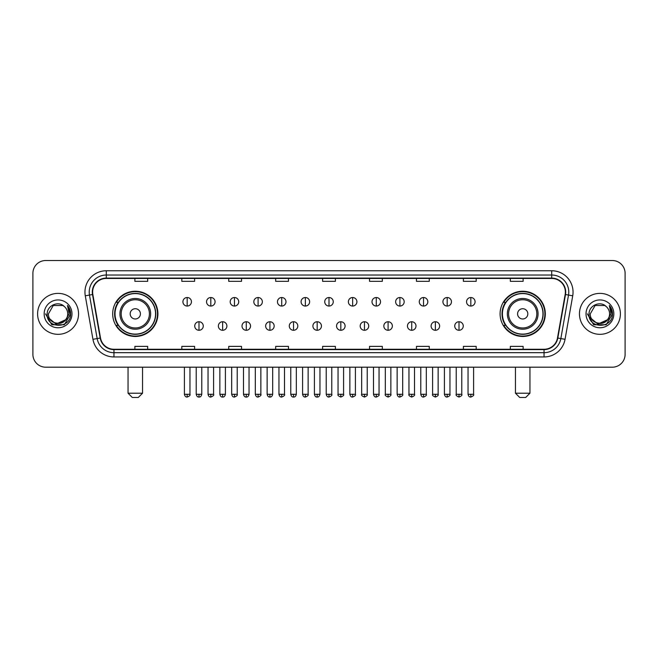 <?xml version="1.0" encoding="UTF-8"?>
<svg xmlns="http://www.w3.org/2000/svg" width="658" height="658" viewBox="0 0 658 658"><rect width="100%" height="100%" fill="white"/><g stroke="black" fill="none" stroke-linecap="round" stroke-linejoin="round"><path stroke-width="0.99" d="M500.088 313.858A22.611 22.611 0 0 0 522.699 336.468A22.611 22.611 0 0 0 545.317 313.858A22.611 22.611 0 0 0 522.699 291.239A22.611 22.611 0 0 0 500.088 313.858M112.683 313.858A22.611 22.611 0 0 0 135.301 336.468A22.611 22.611 0 0 0 157.912 313.858A22.611 22.611 0 0 0 135.301 291.239A22.611 22.611 0 0 0 112.683 313.858M118.111 325.373A20.694 20.694 0 0 1 118.111 302.335M505.509 325.373A20.694 20.694 0 0 1 505.509 302.335M32.9 273.325L32.9 354.382A12.798 12.798 0 0 0 45.698 367.189L612.302 367.189A12.798 12.798 0 0 0 625.1 354.382L625.1 273.325A12.798 12.798 0 0 0 612.302 260.519L45.698 260.519A12.798 12.798 0 0 0 32.9 273.325L32.9 354.382M37.596 313.858A20.48 20.48 0 0 0 58.077 334.33A20.48 20.48 0 0 0 78.549 313.858A20.48 20.48 0 0 0 58.077 293.378A20.48 20.48 0 0 0 37.596 313.858A20.48 20.48 0 0 0 58.077 334.33A20.48 20.48 0 0 0 78.549 313.858A20.48 20.48 0 0 0 58.077 293.378A20.48 20.48 0 0 0 37.596 313.858M579.451 313.858A20.48 20.48 0 0 0 599.923 334.33A20.48 20.48 0 0 0 620.404 313.858A20.48 20.48 0 0 0 599.923 293.378A20.48 20.48 0 0 0 579.451 313.858A20.48 20.48 0 0 0 599.923 334.33A20.48 20.48 0 0 0 620.404 313.858A20.48 20.48 0 0 0 599.923 293.378A20.48 20.48 0 0 0 579.451 313.858M92.63 292.094A13.654 13.654 0 0 1 106.283 278.441L551.717 278.441A13.654 13.654 0 0 1 565.164 294.463L557.49 337.982A13.654 13.654 0 0 1 544.043 349.266L113.957 349.266A13.654 13.654 0 0 1 100.51 337.982L92.836 294.463A13.654 13.654 0 0 1 92.63 292.094M92.293 292.094A13.991 13.991 0 0 0 92.507 294.521L100.18 338.039A13.991 13.991 0 0 0 113.957 349.604L544.043 349.604A13.991 13.991 0 0 0 557.82 338.039L565.493 294.521A13.991 13.991 0 0 0 551.717 278.104L106.283 278.104A13.991 13.991 0 0 0 92.293 292.094M85.277 295.796A21.336 21.336 0 0 1 106.283 270.759L551.717 270.759A21.336 21.336 0 0 1 572.723 295.796L565.049 339.314A21.336 21.336 0 0 1 544.043 356.949L113.957 356.949A21.336 21.336 0 0 1 92.951 339.314L85.277 295.796L89.48 295.055A17.067 17.067 0 0 1 106.283 275.028L551.717 275.028A17.067 17.067 0 0 1 568.52 295.055L560.846 338.574A17.067 17.067 0 0 1 544.043 352.68L113.957 352.68A17.067 17.067 0 0 1 97.154 338.574L89.48 295.055A17.067 17.067 0 0 1 89.217 292.094M612.302 260.519L45.698 260.519M45.698 367.189L612.302 367.189M625.1 354.382L625.1 273.325M557.82 338.039L560.846 338.574L568.52 295.055L572.723 295.796M322.601 278.441L322.601 281.328L335.399 281.328L335.399 278.441M275.669 278.441L275.669 281.328L288.467 281.328L288.467 278.441M228.737 278.441L228.737 281.328L241.535 281.328L241.535 278.441M181.805 278.441L181.805 281.328L194.603 281.328L194.603 278.441M134.874 278.441L134.874 281.328L147.672 281.328L147.672 278.441M369.533 278.441L369.533 281.328L382.331 281.328L382.331 278.441M416.465 278.441L416.465 281.328L429.263 281.328L429.263 278.441M463.397 278.441L463.397 281.328L476.195 281.328L476.195 278.441M510.328 278.441L510.328 281.328L523.126 281.328L523.126 278.441M335.399 349.266L335.399 346.379L322.601 346.379L322.601 349.266M288.467 349.266L288.467 346.379L275.669 346.379L275.669 349.266M241.535 349.266L241.535 346.379L228.737 346.379L228.737 349.266M194.603 349.266L194.603 346.379L181.805 346.379L181.805 349.266M147.672 349.266L147.672 346.379L134.874 346.379L134.874 349.266M382.331 349.266L382.331 346.379L369.533 346.379L369.533 349.266M429.263 349.266L429.263 346.379L416.465 346.379L416.465 349.266M476.195 349.266L476.195 346.379L463.397 346.379L463.397 349.266M523.126 349.266L523.126 346.379L510.328 346.379L510.328 349.266M65.463 320.051C60.347 326.968 47.927 322.543 48.429 313.858C47.837 326.294 68.309 326.294 67.716 313.858C68.309 326.294 47.837 326.294 48.429 313.858L53.249 305.501L62.897 305.501L64.394 306.57C58.472 300.369 47.08 305.476 47.187 313.858C46.101 328.737 70.233 329.132 70.628 314.573L70.645 313.858C70.612 310.691 69.559 307.911 67.494 305.518L69.156 313.858L65.463 320.051A9.64 9.64 0 0 0 67.716 313.858C68.309 326.294 47.837 326.294 48.429 313.858L53.249 305.501M67.716 313.858A9.64 9.64 0 0 0 64.394 306.57M66.08 319.533L56.02 324.098L47.483 316.983M44.16 313.858A13.908 13.908 0 0 0 58.077 327.766A13.908 13.908 0 0 0 71.985 313.858A13.908 13.908 0 0 0 58.077 299.941A13.908 13.908 0 0 0 44.16 313.858M67.494 305.518L70.645 314.22L70.061 310.041L70.645 314.22L70.061 310.041L70.645 314.22L67.585 305.625L70.645 314.22L67.585 305.625L70.645 313.858L64.361 324.748L51.785 324.748L45.501 313.858M67.585 305.625L70.645 314.228M138.287 397.481L132.307 397.481L128.047 393.213L142.547 393.213L138.287 397.481M140.417 313.858A5.116 5.116 0 0 0 135.301 308.734A5.116 5.116 0 0 0 130.177 313.858A5.116 5.116 0 0 0 135.301 318.974A5.116 5.116 0 0 0 140.417 313.858M150.657 313.858A15.356 15.356 0 0 0 135.301 298.493A15.356 15.356 0 0 0 119.937 313.858A15.356 15.356 0 0 0 135.301 329.214A15.356 15.356 0 0 0 150.657 313.858A15.356 15.356 0 0 1 135.301 329.214A15.356 15.356 0 0 1 119.937 313.858M155.568 313.858A20.266 20.266 0 0 0 135.301 293.591A20.266 20.266 0 0 0 115.035 313.858A20.266 20.266 0 0 0 135.301 334.116A20.266 20.266 0 0 0 155.568 313.858M157.484 313.858A22.183 22.183 0 0 1 116.334 325.373L118.391 325.373A20.456 20.456 0 0 0 148.831 329.189A20.456 20.456 0 0 0 148.831 298.518A20.456 20.456 0 0 0 118.391 302.335L116.334 302.335A22.183 22.183 0 0 1 157.484 313.858M525.693 397.481L519.713 397.481L515.453 393.213L529.953 393.213L525.693 397.481M527.823 313.858A5.116 5.116 0 0 0 522.699 308.734A5.116 5.116 0 0 0 517.583 313.858A5.116 5.116 0 0 0 522.699 318.974A5.116 5.116 0 0 0 527.823 313.858M538.063 313.858A15.356 15.356 0 0 0 522.699 298.493A15.356 15.356 0 0 0 507.343 313.858A15.356 15.356 0 0 0 522.699 329.214A15.356 15.356 0 0 0 538.063 313.858A15.356 15.356 0 0 1 522.699 329.214A15.356 15.356 0 0 1 507.343 313.858M542.965 313.858A20.266 20.266 0 0 0 522.699 293.591A20.266 20.266 0 0 0 502.432 313.858A20.266 20.266 0 0 0 522.699 334.116A20.266 20.266 0 0 0 542.965 313.858M544.89 313.858A22.183 22.183 0 0 1 503.74 325.373L505.796 325.373A20.456 20.456 0 0 0 536.237 329.189A20.456 20.456 0 0 0 536.237 298.518A20.456 20.456 0 0 0 505.796 302.335L503.74 302.335A22.183 22.183 0 0 1 544.89 313.858M187.176 297.515A4.269 4.269 0 0 0 182.916 301.775A4.269 4.269 0 0 0 187.176 306.044A4.269 4.269 0 0 0 191.445 301.775A4.269 4.269 0 0 0 187.176 297.515L187.176 306.044A4.269 4.269 0 0 0 191.445 301.775A4.269 4.269 0 0 0 187.176 297.515M210.815 297.515A4.269 4.269 0 0 0 206.546 301.775A4.269 4.269 0 0 0 210.815 306.044A4.269 4.269 0 0 0 215.084 301.775A4.269 4.269 0 0 0 210.815 297.515L210.815 306.044A4.269 4.269 0 0 0 215.084 301.775A4.269 4.269 0 0 0 210.815 297.515M234.454 297.515A4.269 4.269 0 0 0 230.185 301.775A4.269 4.269 0 0 0 234.454 306.044A4.269 4.269 0 0 0 238.722 301.775A4.269 4.269 0 0 0 234.454 297.515L234.454 306.044A4.269 4.269 0 0 0 238.722 301.775A4.269 4.269 0 0 0 234.454 297.515M258.092 297.515A4.269 4.269 0 0 0 253.824 301.775A4.269 4.269 0 0 0 258.092 306.044A4.269 4.269 0 0 0 262.353 301.775A4.269 4.269 0 0 0 258.092 297.515L258.092 306.044A4.269 4.269 0 0 0 262.353 301.775A4.269 4.269 0 0 0 258.092 297.515M281.723 297.515A4.269 4.269 0 0 0 277.462 301.775A4.269 4.269 0 0 0 281.723 306.044A4.269 4.269 0 0 0 285.991 301.775A4.269 4.269 0 0 0 281.723 297.515L281.723 306.044A4.269 4.269 0 0 0 285.991 301.775A4.269 4.269 0 0 0 281.723 297.515M305.361 297.515A4.269 4.269 0 0 0 301.093 301.775A4.269 4.269 0 0 0 305.361 306.044A4.269 4.269 0 0 0 309.63 301.775A4.269 4.269 0 0 0 305.361 297.515L305.361 306.044A4.269 4.269 0 0 0 309.63 301.775A4.269 4.269 0 0 0 305.361 297.515M329 297.515A4.269 4.269 0 0 0 324.731 301.775A4.269 4.269 0 0 0 329 306.044A4.269 4.269 0 0 0 333.269 301.775A4.269 4.269 0 0 0 329 297.515L329 306.044A4.269 4.269 0 0 0 333.269 301.775A4.269 4.269 0 0 0 329 297.515M352.639 297.515A4.269 4.269 0 0 0 348.37 301.775A4.269 4.269 0 0 0 352.639 306.044A4.269 4.269 0 0 0 356.907 301.775A4.269 4.269 0 0 0 352.639 297.515L352.639 306.044A4.269 4.269 0 0 0 356.907 301.775A4.269 4.269 0 0 0 352.639 297.515M376.277 297.515A4.269 4.269 0 0 0 372.009 301.775A4.269 4.269 0 0 0 376.277 306.044A4.269 4.269 0 0 0 380.538 301.775A4.269 4.269 0 0 0 376.277 297.515L376.277 306.044A4.269 4.269 0 0 0 380.538 301.775A4.269 4.269 0 0 0 376.277 297.515M399.908 297.515A4.269 4.269 0 0 0 395.647 301.775A4.269 4.269 0 0 0 399.908 306.044A4.269 4.269 0 0 0 404.176 301.775A4.269 4.269 0 0 0 399.908 297.515L399.908 306.044A4.269 4.269 0 0 0 404.176 301.775A4.269 4.269 0 0 0 399.908 297.515M423.546 297.515A4.269 4.269 0 0 0 419.278 301.775A4.269 4.269 0 0 0 423.546 306.044A4.269 4.269 0 0 0 427.815 301.775A4.269 4.269 0 0 0 423.546 297.515L423.546 306.044A4.269 4.269 0 0 0 427.815 301.775A4.269 4.269 0 0 0 423.546 297.515M447.185 297.515A4.269 4.269 0 0 0 442.916 301.775A4.269 4.269 0 0 0 447.185 306.044A4.269 4.269 0 0 0 451.454 301.775A4.269 4.269 0 0 0 447.185 297.515L447.185 306.044A4.269 4.269 0 0 0 451.454 301.775A4.269 4.269 0 0 0 447.185 297.515M470.824 297.515A4.269 4.269 0 0 0 466.555 301.775A4.269 4.269 0 0 0 470.824 306.044A4.269 4.269 0 0 0 475.084 301.775A4.269 4.269 0 0 0 470.824 297.515L470.824 306.044A4.269 4.269 0 0 0 475.084 301.775A4.269 4.269 0 0 0 470.824 297.515M198.996 321.746A4.269 4.269 0 0 0 194.735 326.014A4.269 4.269 0 0 0 198.996 330.283A4.269 4.269 0 0 0 203.264 326.014A4.269 4.269 0 0 0 198.996 321.746L198.996 330.283A4.269 4.269 0 0 0 203.264 326.014A4.269 4.269 0 0 0 198.996 321.746M222.634 321.746A4.269 4.269 0 0 0 218.366 326.014A4.269 4.269 0 0 0 222.634 330.283A4.269 4.269 0 0 0 226.903 326.014A4.269 4.269 0 0 0 222.634 321.746L222.634 330.283A4.269 4.269 0 0 0 226.903 326.014A4.269 4.269 0 0 0 222.634 321.746M246.273 321.746A4.269 4.269 0 0 0 242.004 326.014A4.269 4.269 0 0 0 246.273 330.283A4.269 4.269 0 0 0 250.542 326.014A4.269 4.269 0 0 0 246.273 321.746L246.273 330.283A4.269 4.269 0 0 0 250.542 326.014A4.269 4.269 0 0 0 246.273 321.746M269.912 321.746A4.269 4.269 0 0 0 265.643 326.014A4.269 4.269 0 0 0 269.912 330.283A4.269 4.269 0 0 0 274.172 326.014A4.269 4.269 0 0 0 269.912 321.746L269.912 330.283A4.269 4.269 0 0 0 274.172 326.014A4.269 4.269 0 0 0 269.912 321.746M293.542 321.746A4.269 4.269 0 0 0 289.281 326.014A4.269 4.269 0 0 0 293.542 330.283A4.269 4.269 0 0 0 297.811 326.014A4.269 4.269 0 0 0 293.542 321.746L293.542 330.283A4.269 4.269 0 0 0 297.811 326.014A4.269 4.269 0 0 0 293.542 321.746M317.181 321.746A4.269 4.269 0 0 0 312.912 326.014A4.269 4.269 0 0 0 317.181 330.283A4.269 4.269 0 0 0 321.449 326.014A4.269 4.269 0 0 0 317.181 321.746L317.181 330.283A4.269 4.269 0 0 0 321.449 326.014A4.269 4.269 0 0 0 317.181 321.746M340.819 321.746A4.269 4.269 0 0 0 336.551 326.014A4.269 4.269 0 0 0 340.819 330.283A4.269 4.269 0 0 0 345.088 326.014A4.269 4.269 0 0 0 340.819 321.746L340.819 330.283A4.269 4.269 0 0 0 345.088 326.014A4.269 4.269 0 0 0 340.819 321.746M364.458 321.746A4.269 4.269 0 0 0 360.189 326.014A4.269 4.269 0 0 0 364.458 330.283A4.269 4.269 0 0 0 368.719 326.014A4.269 4.269 0 0 0 364.458 321.746L364.458 330.283A4.269 4.269 0 0 0 368.719 326.014A4.269 4.269 0 0 0 364.458 321.746M388.088 321.746A4.269 4.269 0 0 0 383.828 326.014A4.269 4.269 0 0 0 388.088 330.283A4.269 4.269 0 0 0 392.357 326.014A4.269 4.269 0 0 0 388.088 321.746L388.088 330.283A4.269 4.269 0 0 0 392.357 326.014A4.269 4.269 0 0 0 388.088 321.746M411.727 321.746A4.269 4.269 0 0 0 407.458 326.014A4.269 4.269 0 0 0 411.727 330.283A4.269 4.269 0 0 0 415.996 326.014A4.269 4.269 0 0 0 411.727 321.746L411.727 330.283A4.269 4.269 0 0 0 415.996 326.014A4.269 4.269 0 0 0 411.727 321.746M435.366 321.746A4.269 4.269 0 0 0 431.097 326.014A4.269 4.269 0 0 0 435.366 330.283A4.269 4.269 0 0 0 439.634 326.014A4.269 4.269 0 0 0 435.366 321.746L435.366 330.283A4.269 4.269 0 0 0 439.634 326.014A4.269 4.269 0 0 0 435.366 321.746M459.004 321.746A4.269 4.269 0 0 0 454.736 326.014A4.269 4.269 0 0 0 459.004 330.283A4.269 4.269 0 0 0 463.265 326.014A4.269 4.269 0 0 0 459.004 321.746L459.004 330.283A4.269 4.269 0 0 0 463.265 326.014A4.269 4.269 0 0 0 459.004 321.746M609.571 313.858C610.163 326.294 589.691 326.294 590.284 313.858L595.103 305.501L604.751 305.501L606.24 306.57C600.326 300.369 588.935 305.476 589.042 313.858C587.956 328.737 612.088 329.132 612.483 314.573L612.499 313.858C612.466 310.691 611.414 307.911 609.349 305.518L611.011 313.858L607.318 320.051A9.64 9.64 0 0 0 609.571 313.858C610.163 326.294 589.691 326.294 590.284 313.858C589.691 326.294 610.163 326.294 609.571 313.858A9.64 9.64 0 0 0 606.24 306.57M607.318 320.051C602.202 326.968 589.782 322.543 590.284 313.858M607.934 319.533L597.875 324.098L589.338 316.983M586.015 313.858A13.908 13.908 0 0 0 599.923 327.766A13.908 13.908 0 0 0 613.84 313.858A13.908 13.908 0 0 0 599.923 299.941A13.908 13.908 0 0 0 586.015 313.858M609.349 305.518L612.499 314.22L611.915 310.041L612.499 314.22L611.915 310.041L612.499 314.22L609.44 305.625L612.499 314.22L609.44 305.625L612.499 313.858L606.215 324.748L593.639 324.748L587.355 313.858M609.44 305.625L612.499 314.228M551.717 270.759L551.717 278.104M89.48 295.055L92.507 294.521M113.957 356.949L113.957 349.604M544.043 349.604L544.043 356.949M92.951 339.314L100.18 338.039M565.493 294.521L568.52 295.055M106.283 270.759L106.283 278.104M560.846 338.574L565.049 339.314M149.407 313.858A14.114 14.114 0 0 0 135.301 299.744A14.114 14.114 0 0 0 121.187 313.858A14.114 14.114 0 0 0 135.301 327.964A14.114 14.114 0 0 0 149.407 313.858M536.813 313.858A14.114 14.114 0 0 0 522.699 299.744A14.114 14.114 0 0 0 508.593 313.858A14.114 14.114 0 0 0 522.699 327.964A14.114 14.114 0 0 0 536.813 313.858M187.176 394.282L184.404 394.282C184.89 396.256 185.811 397.177 187.176 397.054L187.176 394.282L189.956 394.282L189.956 367.189M210.815 394.282L208.043 394.282C208.528 396.256 209.45 397.177 210.815 397.054L210.815 394.282L213.587 394.282L213.587 367.189M234.454 394.282L231.682 394.282C232.167 396.256 233.088 397.177 234.454 397.054L234.454 394.282L237.225 394.282L237.225 367.189M258.092 394.282L255.312 394.282C255.798 396.256 256.727 397.177 258.092 397.054L258.092 394.282L260.864 394.282L260.864 367.189M281.723 394.282L278.951 394.282C279.436 396.256 280.366 397.177 281.723 397.054L281.723 394.282L284.503 394.282L284.503 367.189M305.361 394.282L302.59 394.282C303.075 396.256 303.996 397.177 305.361 397.054L305.361 394.282L308.133 394.282L308.133 367.189M329 394.282L326.228 394.282C326.713 396.256 327.635 397.177 329 397.054L329 394.282L331.772 394.282L331.772 367.189M352.639 394.282L349.867 394.282C350.344 396.256 351.273 397.177 352.639 397.054L352.639 394.282L355.41 394.282L355.41 367.189M376.277 394.282L373.497 394.282C373.983 396.256 374.912 397.177 376.277 397.054L376.277 394.282L379.049 394.282L379.049 367.189M399.908 394.282L397.136 394.282C397.621 396.256 398.542 397.177 399.908 397.054L399.908 394.282L402.688 394.282L402.688 367.189M423.546 394.282L420.775 394.282C421.26 396.256 422.181 397.177 423.546 397.054L423.546 394.282L426.318 394.282L426.318 367.189M447.185 394.282L444.413 394.282C444.898 396.256 445.82 397.177 447.185 397.054L447.185 394.282L449.957 394.282L449.957 367.189M470.824 394.282L468.044 394.282C468.529 396.256 469.458 397.177 470.824 397.054L470.824 394.282L473.595 394.282L473.595 367.189M198.996 394.282L196.224 394.282C196.709 396.256 197.63 397.177 198.996 397.054L198.996 394.282L201.767 394.282L201.767 367.189M222.634 394.282L219.862 394.282C220.348 396.256 221.269 397.177 222.634 397.054L222.634 394.282L225.406 394.282L225.406 367.189M246.273 394.282L243.501 394.282C243.978 396.256 244.908 397.177 246.273 397.054L246.273 394.282L249.045 394.282L249.045 367.189M269.912 394.282L267.132 394.282C267.617 396.256 268.546 397.177 269.912 397.054L269.912 394.282L272.683 394.282L272.683 367.189M293.542 394.282L290.77 394.282C291.255 396.256 292.177 397.177 293.542 397.054L293.542 394.282L296.322 394.282L296.322 367.189M317.181 394.282L314.409 394.282C314.894 396.256 315.815 397.177 317.181 397.054L317.181 394.282L319.952 394.282L319.952 367.189M340.819 394.282L338.048 394.282C337.48 395.162 338.409 396.091 340.819 397.054L340.819 394.282L343.591 394.282L343.591 367.189M364.458 394.282L361.678 394.282C361.119 395.162 362.04 396.091 364.458 397.054L364.458 394.282L367.23 394.282L367.23 367.189M388.088 394.282L385.317 394.282C384.757 395.162 385.678 396.091 388.088 397.054L388.088 394.282L390.868 394.282L390.868 367.189M411.727 394.282L408.955 394.282C408.396 395.162 409.317 396.091 411.727 397.054L411.727 394.282L414.499 394.282L414.499 367.189M435.366 394.282L432.594 394.282C432.026 395.162 432.956 396.091 435.366 397.054L435.366 394.282L438.138 394.282L438.138 367.189M459.004 394.282L456.233 394.282C455.665 395.162 456.594 396.091 459.004 397.054L459.004 394.282L461.776 394.282L461.776 367.189M142.547 367.189L142.547 393.213M128.047 367.189L128.047 393.213M529.953 367.189L529.953 393.213M515.453 367.189L515.453 393.213M184.404 394.282L184.404 367.189M189.956 394.282C190.516 395.162 189.594 396.091 187.176 397.054M208.043 394.282L208.043 367.189M213.587 394.282C214.154 395.162 213.225 396.091 210.815 397.054M231.682 394.282L231.682 367.189M237.225 394.282C237.785 395.162 236.864 396.091 234.454 397.054M255.312 394.282L255.312 367.189M260.864 394.282C261.423 395.162 260.502 396.091 258.092 397.054M278.951 394.282L278.951 367.189M284.503 394.282C285.062 395.162 284.141 396.091 281.723 397.054M302.59 394.282L302.59 367.189M308.133 394.282C308.701 395.162 307.771 396.091 305.361 397.054M326.228 394.282L326.228 367.189M331.772 394.282C332.339 395.162 331.41 396.091 329 397.054M349.867 394.282L349.867 367.189M355.41 394.282C355.97 395.162 355.049 396.091 352.639 397.054M373.497 394.282L373.497 367.189M379.049 394.282C379.608 395.162 378.687 396.091 376.277 397.054M397.136 394.282L397.136 367.189M402.688 394.282C403.247 395.162 402.326 396.091 399.908 397.054M420.775 394.282L420.775 367.189M426.318 394.282C426.886 395.162 425.956 396.091 423.546 397.054M444.413 394.282L444.413 367.189M449.957 394.282C450.516 395.162 449.595 396.091 447.185 397.054M468.044 394.282L468.044 367.189M473.595 394.282C474.155 395.162 473.234 396.091 470.824 397.054M196.224 394.282L196.224 367.189M201.767 394.282C201.29 396.256 200.361 397.177 198.996 397.054M219.862 394.282L219.862 367.189M225.406 394.282C224.921 396.256 224 397.177 222.634 397.054M243.501 394.282L243.501 367.189M249.045 394.282C248.559 396.256 247.638 397.177 246.273 397.054M267.132 394.282L267.132 367.189M272.683 394.282C272.198 396.256 271.269 397.177 269.912 397.054M290.77 394.282L290.77 367.189M296.322 394.282C295.837 396.256 294.907 397.177 293.542 397.054M314.409 394.282L314.409 367.189M319.952 394.282C319.467 396.256 318.546 397.177 317.181 397.054M338.048 394.282L338.048 367.189M343.591 394.282C344.15 395.162 343.229 396.091 340.819 397.054M361.678 394.282L361.678 367.189M367.23 394.282C367.789 395.162 366.868 396.091 364.458 397.054M385.317 394.282L385.317 367.189M390.868 394.282C391.428 395.162 390.507 396.091 388.088 397.054M408.955 394.282L408.955 367.189M414.499 394.282C415.066 395.162 414.137 396.091 411.727 397.054M432.594 394.282L432.594 367.189M438.138 394.282C438.705 395.162 437.776 396.091 435.366 397.054M456.233 394.282L456.233 367.189M461.776 394.282C462.335 395.162 461.414 396.091 459.004 397.054"/></g></svg>
